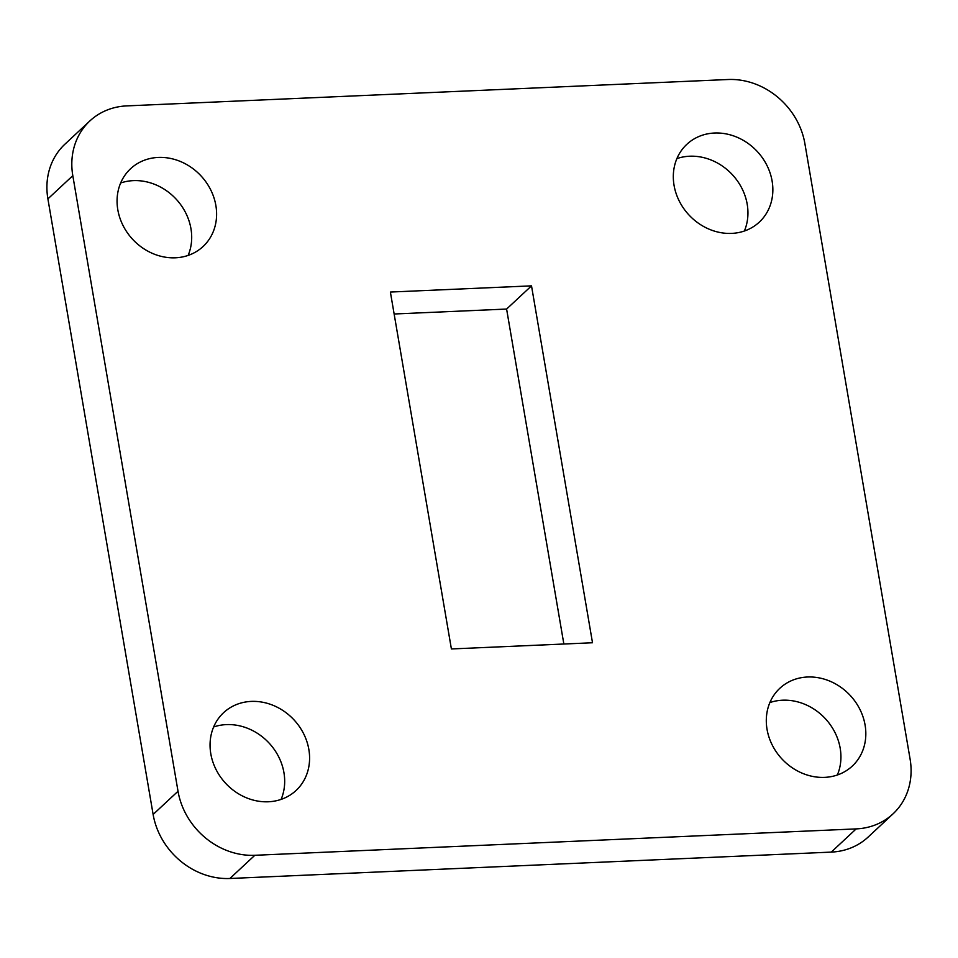 <?xml version="1.0" encoding="UTF-8"?>
<svg xmlns="http://www.w3.org/2000/svg" width="958" height="958" viewBox="0 0 958 958"><rect width="100%" height="100%" fill="white"/><g stroke="black" fill="none" stroke-linecap="round" stroke-linejoin="round"><path stroke-width="1.44" d="M831.269 852.105L856.177 828.898A70.88 62.174 47 0 0 893.048 813.845L868.14 837.053A70.88 62.174 -133 0 1 831.269 852.105L229.92 878.486A70.88 62.174 -133 0 1 153.124 814.444L47.9 198.881A70.88 62.174 -133 0 1 64.952 144.155L89.86 120.948A70.88 62.174 47 0 0 72.808 175.673L47.9 198.881M856.177 828.898L254.828 855.29L229.92 878.486M89.86 120.948A70.88 62.174 47 0 1 126.731 105.895L728.08 79.514A70.88 62.174 47 0 1 804.876 143.556L910.1 759.119A70.88 62.174 47 0 1 893.048 813.845M153.124 814.444L178.02 791.248L72.808 175.673M592.511 642.758L451.398 648.949L390.385 292.046L531.51 285.855L592.511 642.758M731.661 233.393A53.157 46.631 -133 0 1 679.27 201.084A53.157 46.631 -133 0 1 686.85 144.311A53.157 46.631 -133 0 1 757.203 151.424A53.157 46.631 -133 0 1 759.323 222.1A53.157 46.631 -133 0 1 731.661 233.393M824.646 777.369A53.157 46.631 -133 0 1 772.256 745.061A53.157 46.631 -133 0 1 779.836 688.287A53.157 46.631 -133 0 1 850.177 695.4A53.157 46.631 -133 0 1 852.297 766.077A53.157 46.631 -133 0 1 824.646 777.369M268.396 801.774A53.157 46.631 -133 0 1 216.017 769.478A53.157 46.631 -133 0 1 223.585 712.692A53.157 46.631 -133 0 1 293.938 719.805A53.157 46.631 -133 0 1 296.058 790.482A53.157 46.631 -133 0 1 268.396 801.774M175.41 257.798A53.157 46.631 -133 0 1 123.031 225.501A53.157 46.631 -133 0 1 130.599 168.716A53.157 46.631 -133 0 1 200.952 175.829A53.157 46.631 -133 0 1 203.072 246.505A53.157 46.631 -133 0 1 175.41 257.798M178.02 791.248A70.88 62.174 47 0 0 254.828 855.29M394.145 313.996L506.602 309.051L563.855 644.004M676.899 158.597A53.157 46.631 -133 0 1 732.295 174.619A53.157 46.631 -133 0 1 744.366 231.022M769.885 702.573A53.157 46.631 -133 0 1 825.281 718.608A53.157 46.631 -133 0 1 837.352 774.998M213.634 726.978A53.157 46.631 -133 0 1 269.03 743.013A53.157 46.631 -133 0 1 281.101 799.403M120.648 183.002A53.157 46.631 -133 0 1 176.044 199.036A53.157 46.631 -133 0 1 188.115 255.427M531.51 285.855L506.602 309.051"/></g></svg>
